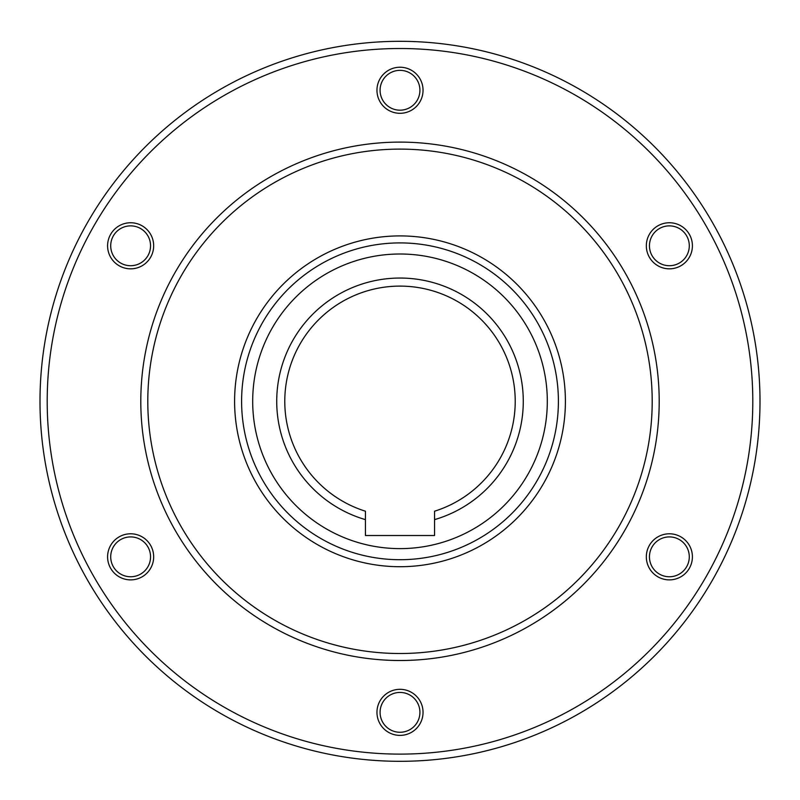 <?xml version="1.0" encoding="UTF-8"?>
<svg xmlns="http://www.w3.org/2000/svg" width="800" height="800" viewBox="0 0 800 800"><rect width="100%" height="100%" fill="white"/><g stroke="black" fill="none" stroke-linecap="round" stroke-linejoin="round"><path stroke-width="1.2" d="M241.6 401.31A158.4 158.4 0 0 0 400 559.71A158.4 158.4 0 0 0 558.4 401.31A158.4 158.4 0 0 0 400 242.91A158.4 158.4 0 0 0 241.6 401.31A158.4 158.4 0 0 1 400 242.91A158.4 158.4 0 0 1 558.4 401.31M40 401.31A360 360 0 0 0 400 761.31A360 360 0 0 0 760 401.31A360 360 0 0 0 400 41.31A360 360 0 0 0 40 401.31A360 360 0 0 0 400 761.31A360 360 0 0 0 760 401.31A360 360 0 0 0 400 41.31M400 732.27A19.92 19.92 0 0 1 380.08 712.35A19.92 19.92 0 0 1 400 692.43A19.92 19.92 0 0 1 419.92 712.35A19.92 19.92 0 0 1 400 732.27M400 735.39A23.04 23.04 0 0 1 376.96 712.35A23.04 23.04 0 0 1 400 689.31A23.04 23.04 0 0 1 423.04 712.35A23.04 23.04 0 0 1 400 735.39M686.62 566.79A19.92 19.92 0 0 1 659.41 574.09A19.92 19.92 0 0 1 652.12 546.87A19.92 19.92 0 0 1 679.33 539.58A19.92 19.92 0 0 1 686.62 566.79M689.32 568.35A23.04 23.04 0 0 1 657.85 576.79A23.04 23.04 0 0 1 649.42 545.31A23.04 23.04 0 0 1 680.89 536.88A23.04 23.04 0 0 1 689.32 568.35M686.62 235.83A19.92 19.92 0 0 1 679.33 263.05A19.92 19.92 0 0 1 652.12 255.75A19.92 19.92 0 0 1 659.41 228.54A19.92 19.92 0 0 1 686.62 235.83M689.32 234.27A23.04 23.04 0 0 1 680.89 265.75A23.04 23.04 0 0 1 649.42 257.31A23.04 23.04 0 0 1 657.85 225.84A23.04 23.04 0 0 1 689.32 234.27M400 70.35A19.92 19.92 0 0 1 419.92 90.27A19.92 19.92 0 0 1 400 110.19A19.92 19.92 0 0 1 380.08 90.27A19.92 19.92 0 0 1 400 70.35M400 67.23A23.04 23.04 0 0 1 423.04 90.27A23.04 23.04 0 0 1 400 113.31A23.04 23.04 0 0 1 376.96 90.27A23.04 23.04 0 0 1 400 67.23M113.38 235.83A19.92 19.92 0 0 1 140.59 228.54A19.92 19.92 0 0 1 147.88 255.75A19.92 19.92 0 0 1 120.67 263.05A19.92 19.92 0 0 1 113.38 235.83M110.68 234.27A23.04 23.04 0 0 1 142.15 225.84A23.04 23.04 0 0 1 150.58 257.31A23.04 23.04 0 0 1 119.11 265.75A23.04 23.04 0 0 1 110.68 234.27M113.38 566.79A19.92 19.92 0 0 1 120.67 539.58A19.92 19.92 0 0 1 147.88 546.87A19.92 19.92 0 0 1 140.59 574.09A19.92 19.92 0 0 1 113.38 566.79M110.68 568.35A23.04 23.04 0 0 1 119.11 536.88A23.04 23.04 0 0 1 150.58 545.31A23.04 23.04 0 0 1 142.15 576.79A23.04 23.04 0 0 1 110.68 568.35M140.8 401.31A259.2 259.2 0 0 0 400 660.51A259.2 259.2 0 0 0 659.2 401.31A259.2 259.2 0 0 0 400 142.11A259.2 259.2 0 0 0 140.8 401.31A259.2 259.2 0 0 1 400 142.11A259.2 259.2 0 0 1 659.2 401.31M434.56 519.63L434.56 511.21A115.2 115.2 0 0 0 400 286.11A115.2 115.2 0 0 0 365.44 511.21L365.44 519.63A123.26 123.26 0 0 1 400 278.05A123.26 123.26 0 0 1 434.56 519.63L434.56 535.52L365.44 535.52L365.44 519.63M252.69 401.31A147.31 147.31 0 0 0 400 548.62A147.31 147.31 0 0 0 547.31 401.31A147.31 147.31 0 0 0 400 254A147.31 147.31 0 0 0 252.69 401.31M47.2 401.31A352.8 352.8 0 0 0 400 754.11A352.8 352.8 0 0 0 752.8 401.31A352.8 352.8 0 0 0 400 48.51A352.8 352.8 0 0 0 47.2 401.31M147.8 401.31A252.2 252.2 0 0 0 400 653.51A252.2 252.2 0 0 0 652.2 401.31A252.2 252.2 0 0 0 400 149.11A252.2 252.2 0 0 0 147.8 401.31M234.6 401.31A165.4 165.4 0 0 0 400 566.71A165.4 165.4 0 0 0 565.4 401.31A165.4 165.4 0 0 0 400 235.91A165.4 165.4 0 0 0 234.6 401.31"/></g></svg>
